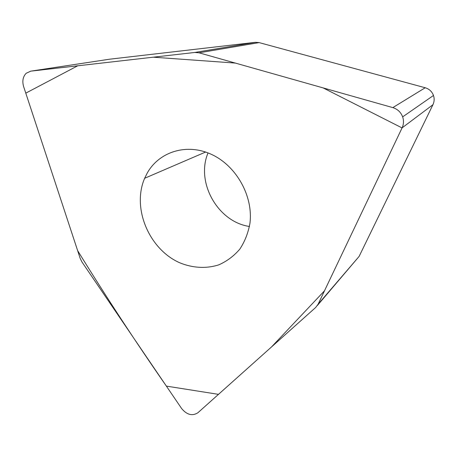 <?xml version="1.0" encoding="UTF-8"?>
<svg xmlns="http://www.w3.org/2000/svg" width="457" height="457" viewBox="0 0 457 457"><rect width="100%" height="100%" fill="white"/><g stroke="black" fill="none" stroke-linecap="round" stroke-linejoin="round"><path stroke-width="0.69" d="M81.98 262.01L181.646 408.569C186.936 414.882 192.357 416.27 197.921 412.734L315.667 307.481L318.089 304.248L402.097 127.857C403.725 124.304 403.908 120.642 402.651 116.872C400.852 112.188 397.573 109.103 392.82 107.612L199.041 52.812L194.831 52.458L30.739 71.155L26.152 73.297C22.919 76.725 22.079 81.146 23.621 86.573L80.169 258.348L81.98 262.01M147.268 172.992L144.646 178.276C131.73 208.089 148.976 249.111 179.561 262.712C192.551 268.082 206.347 268.882 218.909 264.797C226.958 261.215 233.927 255.994 239.811 249.134C244.872 241.467 248.254 232.802 249.962 223.142C253.321 196.299 236.509 165.994 211.757 154.523C187.05 142.87 159.287 151.553 147.268 172.992M208.038 152.924C195.51 182.4 217.915 221.988 249.471 226.472M109.394 59.227L255.457 42.318L259.125 42.598L425.216 87.755C429.237 88.972 431.996 91.543 433.482 95.467C434.521 98.626 434.333 101.717 432.928 104.727L359.111 256.417L317.421 305.436M402.069 127.926L323.07 87.887L235.321 63.072L153.266 57.194L77.701 65.802L25.786 93.142L77.627 250.613C105.83 296.353 135.409 341.516 166.371 386.108L218.486 394.357L271.458 347L324.476 290.829L402.069 127.926M392.82 107.612L425.216 87.755M259.125 42.598L199.041 52.812M109.92 59.153L30.739 71.155M194.831 52.458L255.457 42.318M318.089 304.248L359.111 256.417M432.928 104.727L402.097 127.857M433.482 95.467L402.651 116.872M205.61 152.038L144.646 178.276"/></g></svg>
